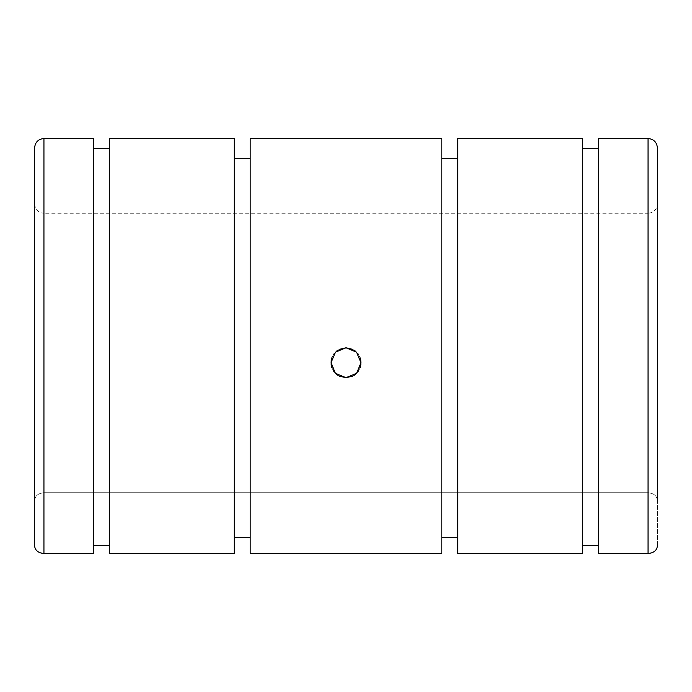 <?xml version="1.0" encoding="UTF-8"?>
<svg xmlns="http://www.w3.org/2000/svg" width="692" height="692" viewBox="0 0 692 692"><rect width="100%" height="100%" fill="white"/><g stroke="black" fill="none" stroke-linecap="round" stroke-linejoin="round"><path stroke-width="0.52" stroke-dasharray="3.46 2.59" d="M93.394 138.53L93.394 553.47L43.942 553.47C38.259 553.02 35.145 550.495 34.6 545.893L34.6 500.359C35.145 495.749 38.259 493.214 43.942 492.756L648.058 492.756C653.741 493.214 656.855 495.749 657.4 500.359C656.855 495.749 653.741 493.214 648.058 492.756L43.942 492.756C38.259 493.214 35.145 495.749 34.6 500.359L34.6 545.893M34.6 147.872L34.6 500.359M234.225 138.53L234.225 553.47L109.336 553.47L109.336 148.495L109.336 545.383L93.394 545.383L93.394 553.47L93.394 148.495L93.394 545.383M109.336 138.53L109.336 545.383M441.825 138.53L441.825 553.47L250.175 553.47L250.175 158.459L250.175 537.295L234.225 537.295L234.225 553.47L234.225 158.459L234.225 537.295M250.175 138.53L250.175 537.295M43.942 138.53L43.942 362.738L43.942 213.266L648.058 213.266L648.058 362.738L648.058 213.266C653.732 212.712 656.846 209.598 657.4 203.924L657.4 545.893C656.855 550.495 653.741 553.02 648.058 553.47L598.606 553.47L598.606 545.383L582.664 545.383L582.664 553.47L457.775 553.47L457.775 537.295L441.825 537.295L441.825 553.47L441.825 158.459L441.825 537.295M352.591 376.154L354.036 375.341M355.325 374.415L356.553 373.317M356.596 373.273L357.686 372.054M358.629 370.73L360.039 367.859M360.039 357.617L358.629 354.745M357.686 353.422L356.596 352.202M356.553 352.159L355.325 351.06M354.036 350.135L352.591 349.322M339.409 349.322L337.964 350.135M336.675 351.06L335.447 352.159M335.404 352.202L334.314 353.422M333.371 354.745L331.961 357.617M331.961 367.859L333.371 370.73M334.314 372.054L335.404 373.273M335.447 373.317L336.675 374.415M337.964 375.341L339.409 376.154M657.4 147.872L657.4 362.738M598.606 138.53L598.606 545.383M582.664 148.495L582.664 545.383L582.664 148.495M582.664 138.53L582.664 545.383M457.775 138.53L457.775 537.295M657.4 545.893L657.4 500.359M34.6 203.924C35.154 209.598 38.268 212.712 43.942 213.266L43.942 553.47M648.058 138.53L648.058 553.47"/><path stroke-width="1.04" d="M34.6 500.359L34.6 147.872C35.154 142.197 38.268 139.083 43.942 138.53L93.394 138.53L93.394 553.47L43.942 553.47L43.942 138.53M109.336 148.495L93.394 148.495M234.225 138.53L109.336 138.53L109.336 553.47L234.225 553.47L234.225 138.53M250.175 158.459L234.225 158.459M441.825 138.53L250.175 138.53L250.175 553.47L441.825 553.47L441.825 138.53M657.4 500.359L657.4 203.924M339.409 376.154L346 377.685L352.591 376.154M354.036 375.341L355.325 374.415M357.686 372.054L358.629 370.73M360.039 367.859L360.817 364.727M360.817 364.693L360.826 360.861M360.8 360.653L360.039 357.617M358.629 354.745L357.686 353.422M355.325 351.06L354.036 350.135M352.591 349.322L346 347.791L339.409 349.322M337.964 350.135L336.675 351.06M334.314 353.422L333.371 354.745M331.961 357.617L331.183 360.74M331.183 360.783L331.174 364.615M331.2 364.822L331.961 367.859M333.371 370.73L334.314 372.054M336.675 374.415L337.964 375.341M657.4 362.738L657.4 147.872C656.846 142.197 653.732 139.083 648.058 138.53L598.606 138.53L598.606 553.47L648.058 553.47C653.741 553.02 656.855 550.495 657.4 545.893M598.606 148.495L582.664 148.495M582.664 138.53L457.775 138.53L457.775 553.47L582.664 553.47L582.664 138.53M457.775 158.459L441.825 158.459M346 377.685L335.43 373.308L331.053 362.738L335.43 352.167L346 347.791L356.57 352.167L360.947 362.738L356.57 373.308L346 377.685M582.664 545.383L598.606 545.383M441.825 537.295L457.775 537.295M234.225 537.295L250.175 537.295M93.394 545.383L109.336 545.383M34.6 545.893C35.145 550.495 38.259 553.02 43.942 553.47M648.058 553.47L648.058 138.53"/></g></svg>
